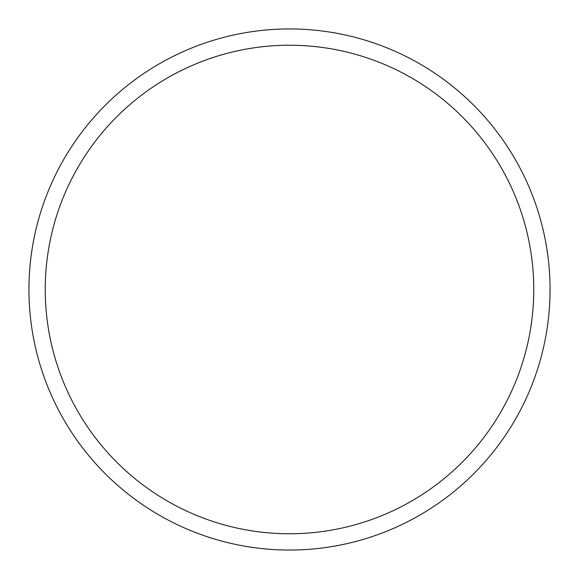 <?xml version="1.0" encoding="UTF-8"?>
<svg xmlns="http://www.w3.org/2000/svg" width="579" height="579" viewBox="0 0 579 579"><rect width="100%" height="100%" fill="white"/><g stroke="black" fill="none" stroke-linecap="round" stroke-linejoin="round"><path stroke-width="0.87" d="M533.766 289.5A244.266 244.266 0 0 0 289.5 45.234A244.266 244.266 0 0 0 45.234 289.5A244.266 244.266 0 0 0 289.5 533.766A244.266 244.266 0 0 0 533.766 289.5M28.95 289.5A260.55 260.55 0 0 1 289.5 28.95A260.55 260.55 0 0 1 550.05 289.5A260.55 260.55 0 0 1 289.5 550.05A260.55 260.55 0 0 1 28.95 289.5"/></g></svg>
